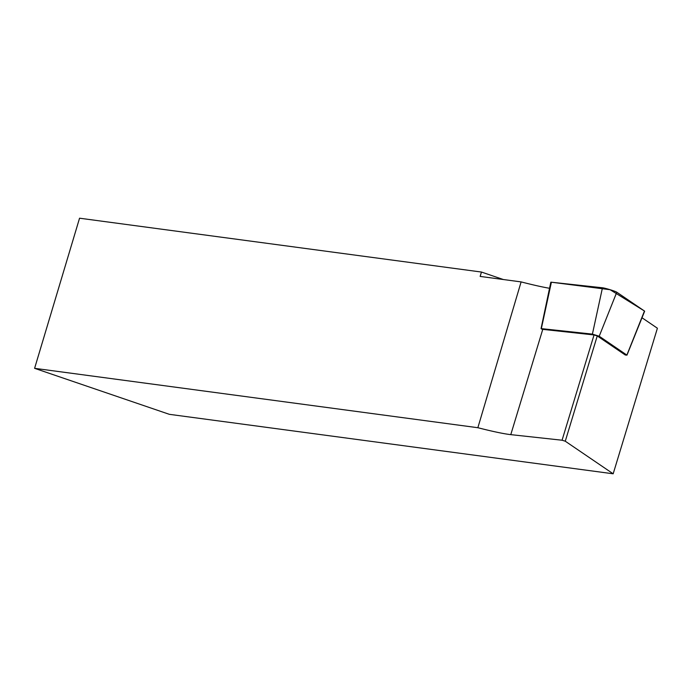 <?xml version="1.0" encoding="UTF-8"?>
<svg xmlns="http://www.w3.org/2000/svg" width="692" height="692" viewBox="0 0 692 692"><rect width="100%" height="100%" fill="white"/><g stroke="black" fill="none" stroke-linecap="round" stroke-linejoin="round"><path stroke-width="1.04" d="M599.211 336.226L592.404 334.124L541.058 328.588L550.806 282.267A7.88 0.588 16.9 0 1 551.394 282.215L602.464 287.777A7.88 0.588 16.9 0 1 610.119 289.714A7.88 0.588 16.9 0 1 616.788 292.214L599.211 336.226L626.961 355.143L625.3 355.013L597.257 335.94L565.269 441.211L613.173 473.795L657.4 328.233L642.003 317.758M549.543 288.287A80.419 5.994 16.9 0 1 521.111 281.903L477.861 427.717A80.419 5.994 -163.1 0 0 510.782 434.637L542.762 329.366A80.419 5.994 -163.1 0 1 542.026 329.28L541.058 328.588M477.861 427.717L34.6 368.326L79.554 218.205L481.459 272.051L480.153 276.419L521.111 281.903M542.762 329.366L594.047 334.945L562.068 440.224L510.782 434.637M594.047 334.945L597.257 335.94M562.068 440.224L565.269 441.211M503.343 279.525L481.459 272.051M613.173 473.795L169.341 414.326L34.6 368.326M616.788 292.214L644.46 311.028A7.88 0.588 16.9 0 1 644.633 311.227L626.961 355.143M541.343 328.562L551.394 282.215L610.11 289.714L644.46 311.028L626.883 355.048M592.404 334.124L602.464 287.777"/></g></svg>
